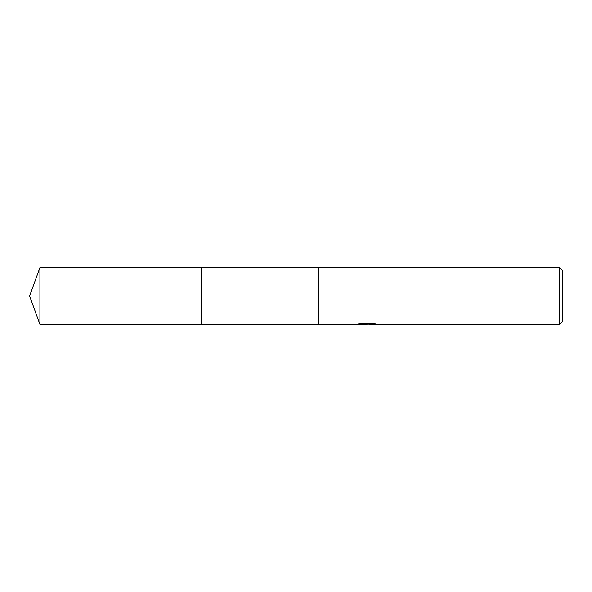 <?xml version="1.0" encoding="UTF-8"?>
<svg xmlns="http://www.w3.org/2000/svg" width="592" height="592" viewBox="0 0 592 592"><rect width="100%" height="100%" fill="white"/><g stroke="black" fill="none" stroke-linecap="round" stroke-linejoin="round"><path stroke-width="0.89" d="M318.836 324.349L201.62 324.349L201.62 267.651L318.836 267.651M201.62 324.357L201.62 267.643L201.62 324.357L39.923 324.349L39.923 267.651L201.62 267.643M368.838 324.164L363.088 324.261M366.404 324.542L365.057 324.542M559.359 324.542L559.359 267.458L562.4 270.5L562.4 321.5L559.359 324.542L369.43 324.542L369.667 324.031L374.225 323.609M359.825 323.609L367.551 323.609L367.551 324.002L356.695 324.542L318.836 324.542L318.836 267.458L559.359 267.458M367.551 324.002L358.419 324.002L361.394 323.254L372.657 323.254L375.92 324.09L369.319 324.527M364.968 324.164L365.945 324.105M366.848 324.164L369.319 324.164M39.923 267.651L29.6 296L39.923 324.349"/></g></svg>
